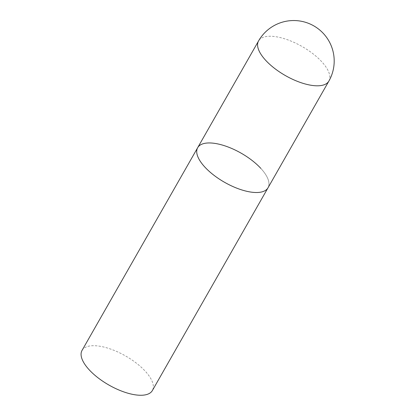 <?xml version="1.0" encoding="UTF-8"?>
<svg xmlns="http://www.w3.org/2000/svg" width="416" height="416" viewBox="0 0 416 416"><rect width="100%" height="100%" fill="white"/><g stroke="black" fill="none" stroke-linecap="round" stroke-linejoin="round"><path stroke-width="0.31" stroke-dasharray="2.08 1.56" d="M260.816 168.371A40.487 16.76 -150.3 0 1 268.013 187.793A40.487 16.76 29.7 0 0 251.997 160.384A40.487 16.76 29.7 0 0 209.971 142.958A40.487 16.76 29.7 0 0 197.678 147.675M82.035 350.423A40.487 16.76 -150.3 0 1 109.075 348.546A40.487 16.76 -150.3 0 1 145.174 371.114A40.487 16.76 -150.3 0 1 152.37 390.541M328.879 81.084A40.487 16.76 29.7 0 0 321.682 61.662A40.487 16.76 29.7 0 0 270.837 36.249A40.487 16.76 29.7 0 0 258.544 40.966"/><path stroke-width="0.62" d="M255.72 192.509A40.487 16.76 29.7 0 0 268.013 187.793A40.487 16.76 -150.3 0 1 240.973 189.665A40.487 16.76 -150.3 0 1 204.875 167.097A40.487 16.76 -150.3 0 1 197.678 147.675A40.487 16.76 29.7 0 0 213.694 175.084A40.487 16.76 29.7 0 0 255.72 192.509M258.544 40.966A40.487 16.76 29.7 0 0 265.741 60.388A40.487 16.76 29.7 0 0 316.586 85.8A40.487 16.76 29.7 0 0 328.879 81.084A40.487 40.487 0 0 0 323.456 33.561A40.487 40.487 0 0 0 258.544 40.966L197.678 147.675A40.487 16.76 -150.3 0 1 224.718 145.798A40.487 16.76 -150.3 0 1 260.816 168.371M328.879 81.084L152.37 390.541A40.487 16.76 -150.3 0 1 125.325 392.413A40.487 16.76 -150.3 0 1 89.232 369.845A40.487 16.76 -150.3 0 1 82.035 350.423L197.678 147.675"/></g></svg>
